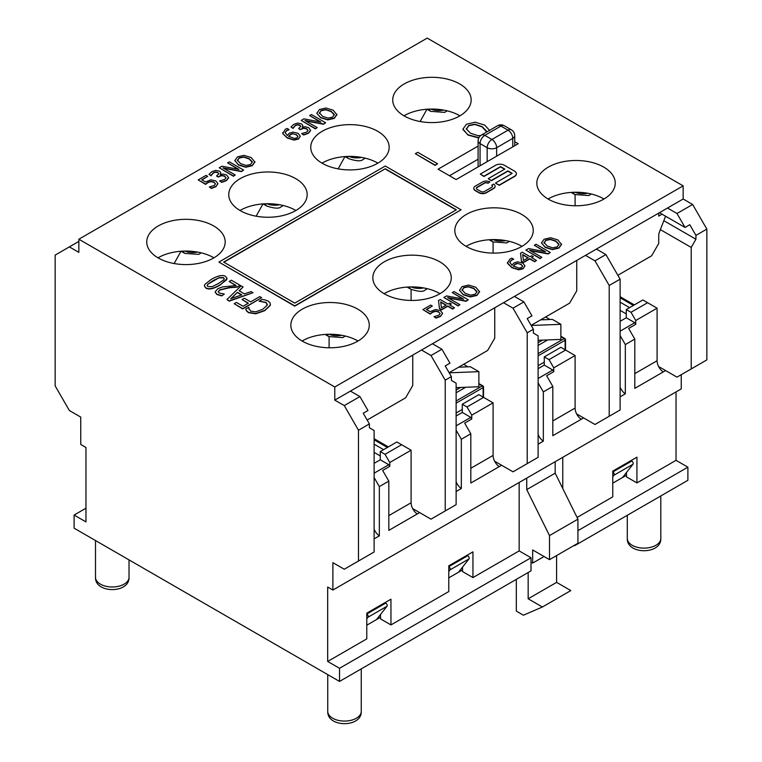 <?xml version="1.0" encoding="UTF-8"?>
<svg xmlns="http://www.w3.org/2000/svg" width="762" height="762" viewBox="0 0 762 762"><rect width="100%" height="100%" fill="white"/><g stroke="black" fill="none" stroke-linecap="round" stroke-linejoin="round"><path stroke-width="1.14" d="M514.721 141.713L518.208 143.723L456.124 179.575L438.112 169.174L478.098 146.085M427.215 38.1L683.152 185.861L334.785 386.991L78.848 239.22L427.215 38.1M459.677 83.934A39.214 22.641 180 0 1 471.164 99.946A39.214 22.641 180 0 1 431.949 122.577A39.214 22.641 180 0 1 392.735 99.946A39.214 22.641 180 0 1 416.947 79.029A39.214 22.641 180 0 1 459.677 83.934M377.685 131.274A39.214 22.641 180 0 1 389.163 147.285A39.214 22.641 180 0 1 349.958 169.916A39.214 22.641 180 0 1 310.744 147.285A39.214 22.641 180 0 1 334.947 126.368A39.214 22.641 180 0 1 377.685 131.274M295.685 178.613A39.214 22.641 180 0 1 307.172 194.624A39.214 22.641 180 0 1 267.957 217.256A39.214 22.641 180 0 1 228.752 194.624A39.214 22.641 180 0 1 252.955 173.707A39.214 22.641 180 0 1 295.685 178.613M213.693 225.952A39.214 22.641 180 0 1 225.181 241.964A39.214 22.641 180 0 1 185.966 264.595A39.214 22.641 180 0 1 146.752 241.964A39.214 22.641 180 0 1 170.964 221.047A39.214 22.641 180 0 1 213.693 225.952M603.761 167.116A39.214 22.641 180 0 1 615.248 183.128A39.214 22.641 180 0 1 576.034 205.769A39.214 22.641 180 0 1 536.819 183.128A39.214 22.641 180 0 1 561.032 162.211A39.214 22.641 180 0 1 603.761 167.116M521.77 214.455A39.214 22.641 180 0 1 533.248 230.467A39.214 22.641 180 0 1 494.043 253.108A39.214 22.641 180 0 1 454.828 230.467A39.214 22.641 180 0 1 479.031 209.55A39.214 22.641 180 0 1 521.77 214.455M439.769 261.804A39.214 22.641 180 0 1 451.256 277.806A39.214 22.641 180 0 1 412.042 300.447A39.214 22.641 180 0 1 372.837 277.806A39.214 22.641 180 0 1 397.04 256.889A39.214 22.641 180 0 1 439.769 261.804M357.778 309.143A39.214 22.641 180 0 1 369.265 325.145A39.214 22.641 180 0 1 330.051 347.786A39.214 22.641 180 0 1 290.836 325.145A39.214 22.641 180 0 1 315.039 304.228A39.214 22.641 180 0 1 357.778 309.143M454.485 307.762L452.657 309.086L447.77 306.267L441.484 309.896L439.483 308.734L438.512 300.561L439.483 308.467L441.484 309.62L447.77 305.991L452.657 308.82L454.485 307.762L449.599 304.933L451.295 303.962L449.761 303.076L448.066 304.057L440.265 299.552L438.512 300.561M451.295 303.962L449.837 305.076M462.848 298.971L452.295 292.608L463.553 299.104L446.57 295.913L443.884 297.456L458.105 305.667L459.867 304.648L447.608 297.571L466.154 301.019L468.278 299.799L454.057 291.589L452.295 292.608M468.278 299.799L466.154 301.295L448.304 297.98M459.867 304.648L458.105 305.943L443.884 297.456M433.988 316.678L436.007 317.84L440.531 316.163L442.627 313.344L440.531 316.43L436.007 318.116L433.988 316.678L438.922 315.192L440.103 313.506L438.512 312.02L435.654 311.306L432.673 312.268L430.206 314.096L422.881 309.591L430.206 313.82L432.673 311.991L435.654 311.029L438.512 311.753L440.112 313.649M442.627 313.344L440.465 310.639L435.569 309.505L430.178 311.687L426.387 309.496L432.349 306.048L426.615 309.629M561.575 244.316L558.927 248.079L552.402 249.612L545.24 247.431L541.449 242.84M561.594 244.488L557.813 239.897L550.621 237.715L544.106 239.249L541.458 243.002L545.24 247.155L552.402 249.336L558.927 247.802L561.575 244.04M536.477 260.423L534.648 261.747L529.761 258.928L523.484 262.557L521.475 261.395L520.513 253.222L521.475 261.128L523.484 262.28L529.761 258.651L534.648 261.48L536.477 260.423L531.6 257.594L533.286 256.623L531.752 255.737L530.066 256.718L522.265 252.212L520.513 253.222M533.286 256.623L531.828 257.737M544.849 251.631L534.295 245.269L545.544 251.765L528.561 248.574L525.885 250.117L540.096 258.328L541.858 257.308L529.6 250.231L548.154 253.679L550.269 252.46L536.057 244.25L534.295 245.269M550.269 252.46L548.154 253.956L530.304 250.641M541.858 257.308L540.096 258.604L525.885 250.117M478.746 137.97L467.973 135.055L462.915 128.978M513.655 259.213L511.826 258.156L510.016 258.975L507.492 263.08L511.883 267.414L518.703 269.538L523.123 268.472L524.97 265.871L522.732 263.033L517.56 261.833L513.969 262.938L511.997 265.214L509.74 262.261L511.407 260.071L513.655 259.213L511.407 260.347L509.74 262.404M507.492 263.357L507.387 262.366L507.492 263.357L511.883 267.681L518.703 269.815L523.123 268.748L524.97 265.871M288.912 129.826L286.75 130.645L285.083 132.702M288.998 129.511L287.169 128.454L285.359 129.273L282.835 133.379L282.731 132.655L282.835 133.645L287.226 137.979L294.046 140.113L298.466 139.046L300.314 136.16L298.075 133.331L292.903 132.121L289.312 133.226L287.341 135.512L285.083 132.559L286.75 130.369L288.912 129.559M437.55 163.754L435.159 165.411L415.347 153.705L435.159 165.135L437.55 163.754L417.747 152.314L415.347 153.705M227.066 278.549L220.256 284.998C213.579 288.893 208.769 289.922 205.835 288.074L204.359 285.95M336.918 114.605L334.27 118.377L327.746 119.901L320.583 117.719L316.792 113.138M336.937 114.776L333.156 110.195L325.965 108.014L319.449 109.547L316.802 113.3L320.583 117.453L327.746 119.634L334.27 118.1L336.918 114.338M221.628 295.904L224.333 294.065L221.628 295.904L216.846 294.456L215.113 292.065M235.734 285.54L229.172 281.483L236.163 285.512L222.352 286.96L217.818 288.731L215.103 291.932L216.846 294.18L221.628 295.627M240.135 285.274L237.449 287.103L229.457 287.76L219.885 290.036L218.199 291.817L219.885 289.77L229.457 287.484L237.449 286.826L240.135 285.274L231.362 280.216L229.172 281.483M320.192 121.93L309.639 115.557L320.888 122.063L303.905 118.862L301.219 120.415L315.439 128.626L317.202 127.606L304.943 120.529L323.498 123.977L325.612 122.749L311.401 114.538L309.639 115.557M325.612 122.749L323.498 124.244L305.648 120.929M317.202 127.606L315.439 128.902L301.219 120.415M461.096 209.807L294.742 306.133L218.904 262.071L294.742 305.857L461.096 209.807L385.267 166.03L218.904 262.071M308.029 130.702L306.6 128.969L303.686 128.273L300.228 129.683L298.656 128.502L300.228 129.407L303.686 127.997L306.6 128.702L308.038 130.502M300.78 126.482L299.79 125.359L297.504 124.901L295.332 125.644L293.018 128.416L290.998 126.978L293.018 128.149L295.332 125.368L297.504 124.625L299.79 125.082L300.79 126.34L298.656 128.502M302.838 125.854L302.314 127.254M308.029 130.578L306.676 132.131L301.657 133.588L303.676 135.026L308.439 133.293L310.629 130.569L308.677 127.664L305.057 126.721L302.228 127.292L302.828 125.492L301.533 123.854L297.637 123.073L293.837 124.33L290.998 126.978M516.369 173.812A6.191 3.572 180 0 1 516.379 173.955A6.191 3.572 180 0 1 514.569 176.479L499.253 185.318L495.605 183.213L499.253 185.042L514.569 176.203A6.191 3.572 0 0 0 516.379 173.679A6.191 3.572 0 0 0 514.569 171.155L504.358 165.259A6.191 3.572 0 0 0 495.605 165.259L480.298 174.098L483.937 176.203L500.529 166.63L504.815 169.097L488.223 178.679L491.328 180.47L507.911 170.888L512.197 173.365L495.605 182.937M511.959 173.498L507.911 171.164L491.328 180.737L488.223 178.679M504.577 169.24L500.529 166.897L483.937 176.479L480.298 174.098M254.927 161.944L252.279 165.716L245.755 167.24L238.582 165.059L234.791 160.477M254.937 162.115L251.155 157.534L243.964 155.353L237.458 156.886L234.81 160.639L238.582 164.792L245.755 166.973L252.279 165.44L254.927 161.677M495.109 186.338A5.153 2.981 180 0 1 495.109 186.471A5.153 2.981 180 0 1 493.605 188.576L486.308 192.786A5.153 2.981 180 0 1 479.022 192.786L475.278 190.633A5.153 2.981 180 0 1 473.774 188.528A5.153 2.981 180 0 1 473.774 188.395M488.042 183.261L489.861 181.937L488.042 183.261A2.581 1.486 0 0 0 484.394 183.261L477.107 187.471A2.581 1.486 0 0 0 476.364 188.395M492.519 186.338A2.581 1.486 0 0 0 491.776 185.423L491.776 185.147A2.581 1.486 180 0 1 492.538 186.204A2.581 1.486 180 0 1 491.776 187.252L484.489 191.462A2.581 1.486 180 0 1 480.841 191.462L477.107 189.309A2.581 1.486 180 0 1 476.345 188.252A2.581 1.486 180 0 1 477.107 187.204L484.394 182.994A2.581 1.486 180 0 1 488.042 182.994M238.192 169.269L227.638 162.897L238.897 169.402L221.913 166.202L219.227 167.754L233.448 175.965L235.21 174.946L222.952 167.869L241.497 171.317L243.621 170.088L229.4 161.877L227.638 162.897M243.621 170.088L241.497 171.593L223.647 168.269M235.21 174.946L233.448 176.241L219.227 167.754M267.357 304.467L265.976 302.6L259.109 301.2L265.976 302.323L267.176 305.2L262.766 309.267L255.765 311.839L250.679 311.163L248.803 308.258M270.434 304.314L270.262 305.429L264.738 310.677L255.727 313.82L248.507 312.668L246.497 310.934L245.716 308.934L246.497 310.667L248.507 312.391L255.727 313.544L264.738 310.41L270.262 305.152L270.11 302.914L268.176 301.076L265.09 299.933L262.118 299.456L259.109 301.2M248.926 309.105L248.803 308.391M226.038 178.041L224.609 176.308L221.694 175.612L218.237 177.022L216.656 176.108L218.237 176.746L221.694 175.336L224.609 176.041L226.038 177.841M218.789 173.822L217.799 172.698L215.503 172.241L213.341 172.984L211.026 175.755L209.007 174.317L211.026 175.489L213.341 172.707L215.503 171.964L217.799 172.422L218.77 173.917L216.656 175.841M220.837 173.193L220.323 174.593M226.038 177.917L224.676 179.47L219.666 180.927L221.685 182.366L226.438 180.632L228.629 177.908L226.685 175.003L223.066 174.06L220.228 174.631L220.828 172.831L219.542 171.193L215.646 170.412L211.846 171.669L209.007 174.317M261.642 297.694L242.687 308.915L234.191 303.733L242.687 308.639L261.642 297.694L259.756 296.608L250.631 301.876L244.297 298.218L242.059 299.514L248.383 303.171L243.04 306.257L236.439 302.438L234.191 303.733M248.155 303.305L242.059 299.514M209.331 186.976L211.35 188.138L215.875 186.452L217.97 183.632L215.875 186.728L211.35 188.414L209.331 186.976L214.265 185.48L215.446 183.804L213.855 182.318L210.998 181.604L208.016 182.566L205.55 184.385L198.225 179.88L205.55 184.118L208.016 182.289L210.998 181.327L213.855 182.042L215.456 183.947M217.97 183.632L215.808 180.937L210.912 179.794L205.511 181.975L201.72 179.794L207.693 176.346L201.959 179.927M252.994 292.703L229.248 301.152L226.924 299.542L229.248 300.876L252.994 292.703L251.089 291.598L244.497 293.913L239.078 290.789L243.088 286.979L241.087 285.826L226.924 299.542M243.088 286.979L239.258 290.884M479.584 291.656L476.936 295.418L470.411 296.951L463.239 294.77L459.448 290.179M479.593 291.827L475.812 287.236L468.62 285.055L462.115 286.588L459.467 290.341L463.239 294.494L470.411 296.675L476.936 295.142L479.584 291.379M462.077 290.198L463.763 287.531L468.382 286.56L473.84 288.369L476.964 291.522L475.307 294.189L470.678 295.151L465.211 293.351L462.029 289.76M477.002 292.075L473.84 288.646L468.382 286.836L463.763 287.798L462.077 290.474M237.449 292.332L241.83 294.856L230.705 298.761L237.449 292.332L231.162 298.599M241.535 294.961L237.449 292.598M207.693 176.346L206.026 175.384L198.225 179.88M219.666 180.927L221.685 182.089L226.438 180.356L228.629 177.575M248.907 307.267L245.716 308.934M267.357 304.324L267.176 305.2M489.861 181.937A5.153 2.981 0 0 0 482.575 181.937L475.278 186.147A5.153 2.981 0 0 0 473.774 188.252A5.153 2.981 0 0 0 475.278 190.357L479.022 192.519A5.153 2.981 0 0 0 486.308 192.519L493.605 188.309A5.153 2.981 0 0 0 495.109 186.204A5.153 2.981 0 0 0 493.605 184.099L491.776 185.147M237.42 160.496L239.106 157.82L243.726 156.858L249.184 158.667L252.308 161.82L250.65 164.487L246.021 165.449L240.554 163.649L237.373 160.049M252.346 162.373L249.184 158.944L243.726 157.134L239.106 158.096L237.42 160.772M301.657 133.588L303.676 134.75L308.439 133.017L310.629 130.235M385.267 168.764L456.362 209.807L294.742 303.124L223.647 262.071L385.267 168.764L223.885 262.214M456.124 209.941L385.267 169.04M224.333 294.065L219.18 292.999L218.189 291.665M319.421 113.157L321.097 110.48L325.717 109.518L331.184 111.328L334.299 114.481L332.642 117.148L328.012 118.11L322.555 116.31L319.364 112.709M334.337 115.033L331.184 111.604L325.717 109.795L321.097 110.757L319.421 113.433M211.16 279.492L204.854 284.407L204.359 285.817L205.835 287.807C208.769 289.646 213.579 288.617 220.256 284.731L226.59 279.806L227.076 278.416L225.571 276.406C222.637 274.587 217.827 275.615 211.16 279.492M219.38 277.568L223.466 277.625L224.276 278.702L223.542 280.025L218.323 283.607L212.055 286.664L207.94 286.588L207.14 285.55L207.826 284.255L213.103 280.616L219.38 277.568L207.826 284.255M207.826 284.531L207.15 285.683M224.266 278.806L223.466 277.892L219.38 277.844M282.835 133.645L287.226 137.703L294.046 139.837L298.466 138.77L300.314 136.16M296.218 134.493L297.98 136.474L296.923 137.865L294.342 138.427L288.712 136.303L290.465 134.388L292.779 133.617L296.218 134.769L292.779 133.617M292.779 133.893L290.465 134.664L288.712 136.579M297.971 136.608L296.218 134.769M520.875 264.195L522.637 266.176L521.579 267.567L518.998 268.129L513.369 266.005L515.122 264.09L517.436 263.328L520.875 264.471L517.436 263.328M522.627 266.309L520.875 264.471M517.436 263.595L515.122 264.366L513.369 266.281M462.934 129.521L467.973 134.779L478.888 137.693M489.766 130.626L484.737 125.101L475.155 122.187L466.468 124.244L462.915 129.121M480.698 135.55L477.888 135.655L470.602 133.264L466.42 129.054L468.668 125.492L474.831 124.206L482.108 126.616L486.27 130.816L486.127 132.34M466.42 129.054L466.354 128.464M486.318 131.512L482.108 126.892L474.831 124.482L468.668 125.768L466.42 129.33M528.228 257.775L523.446 260.528L522.675 254.565L528.228 257.775M527.99 257.908L522.713 254.86M544.078 242.859L545.754 240.192L550.374 239.22L555.841 241.03L558.956 244.183L557.298 246.85L552.669 247.812L547.211 246.012L544.02 242.411M558.994 244.735L555.841 241.306L550.374 239.497L545.754 240.459L544.078 243.135M432.349 306.048L430.682 305.086L422.881 309.591M446.237 305.114L441.455 307.867L440.684 301.904L446.237 305.114M445.999 305.248L440.722 302.2M85.963 508.216L74.114 515.055L74.114 528.19L339.528 681.428L531.009 570.881L531.009 557.746L519.16 550.907L472.945 577.586L472.945 551.859L448.78 565.814L448.78 591.541L390.954 624.926L390.954 599.199L366.779 613.153L366.779 638.88L327.679 661.454L327.679 587.026L332.889 590.036L332.889 562.67L344.272 569.233L374.123 551.993L374.123 430.501L369.389 427.758L369.389 423.929L363.226 413.261L367.97 410.518L359.912 396.564L350.434 391.097L421.519 350.044L431.006 355.521L445.218 380.152L451.38 376.59L445.218 365.922L449.961 363.179L441.903 349.225L432.425 343.757L503.52 302.704L512.997 308.181L527.218 332.813L533.381 329.251L527.218 318.583L531.952 315.839L523.904 301.885L514.417 296.418L585.511 255.365L594.989 260.842L609.209 285.474L609.209 416.271L594.989 424.482L576.624 413.88M478.098 159.22L449.485 175.736M327.498 334.299A6.706 3.867 -60 0 0 328.832 336.566L342.824 337.585L345.291 336.032M412.756 355.111L412.756 385.486L405.641 397.802L367.141 420.033M409.489 286.96A6.706 3.867 -60 0 0 410.823 289.227C418.271 291.636 422.939 291.979 424.815 290.246L427.292 288.693M494.748 307.772L494.748 338.147L487.642 350.463L449.132 372.694M491.49 239.62A6.706 3.867 -60 0 0 492.823 241.887L506.816 242.907L509.283 241.354M576.748 260.433L576.748 290.808L569.633 303.124L531.124 325.355M358.007 341.014A39.214 22.641 0 0 0 357.778 340.881A39.214 22.641 0 0 0 302.085 341.014M440.007 293.675A39.214 22.641 0 0 0 439.769 293.541A39.214 22.641 0 0 0 384.086 293.675M521.999 246.336A39.214 22.641 0 0 0 521.77 246.202A39.214 22.641 0 0 0 466.077 246.336M213.922 257.832A39.214 22.641 0 0 0 213.693 257.699A39.214 22.641 0 0 0 158.001 257.832M603.999 198.996A39.214 22.641 0 0 0 603.761 198.863A39.214 22.641 0 0 0 548.078 198.996M658.739 213.093L658.739 216.103L662.054 214.189M609.209 285.474L620.116 279.178L605.895 254.546L596.417 249.079L667.512 208.026L676.989 213.503L685.048 227.457L689.781 224.723L695.944 235.391L706.85 229.105L692.629 204.473L676.989 213.503M573.481 192.281A6.706 3.867 120 0 0 574.815 194.539L588.807 195.558L591.283 194.015M665.559 216.208A3.353 1.934 120 0 1 665.531 216.284L659.378 232.153A6.706 3.867 -60 0 0 658.739 235.258L658.739 243.469L651.634 255.784L617.858 275.272M181.051 251.241L184.747 253.375L198.739 254.394L201.206 252.841M180.985 251.25L174.136 263.547M262.985 203.911L256.127 216.208M263.052 203.902L266.738 206.035C274.187 208.445 278.854 208.788 280.73 207.054L283.207 205.502M344.976 156.572L338.128 168.869M345.043 156.562L348.739 158.696C356.178 161.106 360.845 161.449 362.731 159.715L365.198 158.163M295.923 210.493A39.214 22.641 0 0 0 295.685 210.36A39.214 22.641 0 0 0 240.001 210.493M377.914 163.154A39.214 22.641 0 0 0 377.685 163.02A39.214 22.641 0 0 0 321.993 163.154M459.915 115.814A39.214 22.641 0 0 0 459.677 115.681A39.214 22.641 0 0 0 403.993 115.814M427.034 109.223L430.73 111.357L444.722 112.376L447.199 110.823M426.977 109.233L420.119 121.529M334.785 386.991L334.785 400.126L350.434 391.097M432.425 343.757L421.519 350.044M514.417 296.418L503.52 302.704M596.417 249.079L585.511 255.365M683.152 185.861L683.152 198.996L667.512 208.026M74.114 515.055L85.963 521.894L85.963 447.465L80.743 444.456L80.743 417.09L69.371 410.528L55.15 385.896L55.15 255.099L69.371 246.888L78.848 252.355L78.848 239.22M359.912 396.564L344.272 405.594L334.785 400.126M683.152 198.996L692.629 204.473M465.658 387.267L456.124 392.773M483.365 397.25A1.343 0.772 0 0 0 483.527 396.878L483.527 387.029A1.343 1.343 0 0 0 482.86 385.867L478.869 383.562M456.124 413.023L462.286 409.47M460.581 387.467L456.124 390.039M411.099 289.37L411.099 300.438M527.218 332.813L527.218 463.61L512.997 471.821L494.633 461.22M547.659 339.928L538.115 345.434M565.366 349.91A1.343 0.772 0 0 0 565.528 349.539L565.528 339.69A1.343 1.343 0 0 0 564.852 338.528L560.87 336.223M538.115 365.684L544.278 362.131M542.573 340.128L538.115 342.7M493.09 242.03L493.09 253.098M327.679 661.454L339.528 668.293L339.528 681.428M531.009 557.746L339.528 668.293M472.945 577.586L462.524 571.567L462.524 567.128M577.091 517.455L612.762 496.862L612.762 471.135L636.937 457.181L636.937 482.908L676.037 460.324L687.886 467.173L577.929 530.657M636.937 482.908L626.507 476.879L626.507 472.45M390.954 624.926L380.524 618.906L380.524 614.467M380.524 617.258L366.779 625.192M462.524 569.919L448.78 577.853M626.507 475.24L612.762 483.175M605.895 254.546L594.989 260.842M695.944 235.391L695.944 239.22L691.21 247.431L691.21 368.932L676.989 377.142L658.625 366.532M706.85 229.105L706.85 359.902L691.21 368.932M358.483 561.023L358.483 430.225L369.389 423.929M523.904 301.885L512.997 308.181M527.218 463.61L538.115 457.314L538.115 335.823L533.381 333.08L533.381 329.251M329.098 336.718L329.098 347.777M374.123 438.712L388.344 446.913M445.218 380.152L445.218 510.95L431.006 519.16L412.633 508.559M441.903 349.225L431.006 355.521M445.218 510.95L456.124 504.654L456.124 383.162L451.38 380.419L451.38 376.59M609.209 416.271L620.116 409.975L620.116 279.178M69.371 246.888L78.848 241.411M344.272 405.594L358.483 430.225M612.762 471.954L612.81 471.983A2.01 1.162 60 0 1 614.048 473.545A2.01 1.162 60 0 1 614.01 475.193L612.762 476.774M622.487 477.564L632.974 464.248A2.01 1.162 -120 0 0 633.012 462.601A2.01 1.162 -120 0 0 631.765 461.039L631.012 460.6M626.278 313.925L620.116 310.372M620.116 302.162L629.593 307.638M448.78 566.633L448.818 566.661A2.01 1.162 60 0 1 450.066 568.223A2.01 1.162 60 0 1 450.028 569.871L448.78 571.452M458.495 572.243L468.982 558.927A2.01 1.162 -120 0 0 469.021 557.279A2.01 1.162 -120 0 0 467.773 555.717L467.02 555.279M366.779 613.972L366.827 614.001A2.01 1.162 60 0 1 368.065 615.563A2.01 1.162 60 0 1 368.027 617.21L366.779 618.792M376.495 619.582L386.991 606.266A2.01 1.162 -120 0 0 387.029 604.618A2.01 1.162 -120 0 0 385.782 603.056L385.029 602.618M380.286 455.952L374.123 452.39M374.123 444.179L383.61 449.656M575.091 194.691L575.091 205.759M620.116 296.694L634.327 304.895M660.359 229.619L691.21 247.431M659.454 212.684L685.048 227.457M663.826 220.685L695.944 239.22M620.116 297.78L633.384 305.448M374.123 439.807L387.401 447.465M501.625 465.249L470.811 483.041L470.811 433.788L464.658 423.11L471.764 419.005L471.764 415.176L493.09 402.86L483.613 397.393L467.02 406.965L471.764 415.176M419.624 512.588L388.82 530.381L388.82 481.127L382.657 470.449L389.773 466.344L389.773 462.515L411.099 450.199L401.622 444.732L385.029 454.304L389.773 462.515M583.616 417.909L552.812 435.702L552.812 386.448L546.649 375.771L553.755 371.666L553.755 367.836L575.091 355.521L565.604 350.053L549.021 359.626L553.755 367.836M665.617 370.57L663.245 371.942A9.382 5.42 60 0 1 657.082 360.74L657.082 308.181L642.861 299.971L626.278 309.553L631.012 312.287L647.605 302.714M574.615 545.154L574.615 545.706L574.138 545.43M562.766 457.314L562.766 488.509M519.16 550.907L519.16 482.489M332.889 590.036L681.257 388.906L681.257 374.675M516.312 579.358L516.312 611.105L523.427 615.21L542.382 607L528.161 598.789L528.161 572.519M531.009 562.118L532.667 563.08L532.667 549.945L549.497 559.66L549.497 535.581L526.742 489.604L526.742 478.117M555.184 461.696L555.184 473.192L577.929 519.16L577.929 543.239L549.497 559.66M526.742 489.604L555.184 473.192M549.497 535.581L577.929 519.16M532.667 563.08L544.039 556.508M556.603 555.555L556.603 582.368L570.824 590.579L542.382 607M528.161 598.789L556.603 582.368M574.615 545.706L687.886 480.308L687.886 467.173M374.123 463.334L380.286 459.781L380.286 451.571L396.878 441.989L401.622 444.732M456.124 415.995L462.286 412.442L462.286 404.231L478.869 394.649L483.613 397.393M538.115 368.656L544.278 365.103L544.278 356.892L560.87 347.31L565.604 350.053M620.116 321.316L626.278 317.764L626.278 309.553M374.123 529.142A9.382 5.42 -120 0 0 379.343 535.848L374.123 538.858M417.262 513.959A9.382 5.42 60 0 1 411.099 502.758L411.099 450.199M380.286 451.571L385.029 454.304M380.286 459.781L388.82 464.706L389.773 466.344M456.124 481.803A9.382 5.42 -120 0 0 461.334 488.509L456.124 491.519M499.253 466.62A9.382 5.42 60 0 1 493.09 455.419L493.09 402.86M462.286 404.231L467.02 406.965M462.286 412.442L470.811 417.366L471.764 419.005M538.115 434.464A9.382 5.42 -120 0 0 543.335 441.169L538.115 444.179M581.244 419.281A9.382 5.42 60 0 1 575.091 408.08L575.091 355.521M544.278 356.892L549.021 359.626M544.278 365.103L552.812 370.027L553.755 371.666M374.123 477.564L379.343 486.594L388.82 481.127M388.82 464.706L374.123 473.183M470.811 417.366L456.124 425.844M456.124 430.225L461.334 439.255L470.811 433.788M552.812 370.027L538.115 378.504M538.115 382.886L543.335 391.916L552.812 386.448M379.343 535.848L379.343 486.594M461.334 488.509L461.334 439.255M543.335 441.169L543.335 391.916M657.082 308.181L635.756 320.497L631.012 312.287M663.245 371.942L634.803 388.363L634.803 339.1L625.326 344.576L620.116 335.547M620.116 387.125A9.382 5.42 -120 0 0 625.326 393.83L620.116 396.84M635.756 320.497L635.756 324.326L628.64 328.432L634.803 339.1M635.756 324.326L634.803 322.688L620.116 331.165M625.326 393.83L625.326 344.576M626.278 317.764L634.803 322.688M676.037 460.324L676.037 391.916M449.285 372.951A13.402 7.744 -60 0 1 450.647 372.761L478.869 371.656L478.869 386.753L456.124 387.639M463.639 364.312L467.992 366.827M478.869 371.656L470.345 366.732L458.667 367.189M531.276 325.612A13.402 7.744 -60 0 1 532.648 325.422L560.87 324.317L560.87 339.414L538.115 340.3M545.64 316.973L549.983 319.488M560.87 324.317L552.336 319.392L540.658 319.85M500.91 126.073A6.706 3.867 -60 0 1 504.263 125.74A6.706 6.706 0 0 0 497.557 125.74A6.706 3.867 60 0 1 500.91 126.073L508.025 130.178A6.706 3.867 60 0 1 512.759 138.389A6.706 3.867 0 0 0 514.721 135.655A6.706 6.706 0 0 0 511.369 129.845A6.706 3.867 120 0 0 508.025 130.178L491.909 139.484A6.706 3.867 120 0 0 487.166 147.695A6.706 3.867 0 0 0 496.643 147.695A6.706 3.867 -120 0 0 491.909 139.484L484.794 135.379A6.706 3.867 -120 0 0 481.451 135.045A6.706 6.706 0 0 0 478.098 140.856A6.706 3.867 0 0 0 480.06 143.589A6.706 3.867 -60 0 1 484.794 135.379L500.91 126.073M480.06 165.754L480.06 143.589L487.166 147.695L487.166 161.649M496.643 156.172L496.643 147.695L512.759 138.389L512.759 146.875M341.643 335.261A13.402 7.744 180 0 1 328.984 334.261M423.643 287.922A13.402 7.744 180 0 1 410.985 286.922M505.635 240.582A13.402 7.744 180 0 1 492.976 239.582M587.635 193.243A13.402 7.744 180 0 1 574.977 192.243M197.558 252.079A13.402 7.744 180 0 1 184.899 251.069M184.747 253.375A6.706 3.867 -60 0 1 183.413 251.117M266.738 206.035A6.706 3.867 -60 0 1 265.414 203.778M279.559 204.74A13.402 7.744 180 0 1 266.9 203.73M348.739 158.696A6.706 3.867 -60 0 1 347.405 156.429M361.55 157.401A13.402 7.744 180 0 1 348.891 156.391M443.551 110.061A13.402 7.744 180 0 1 430.892 109.052M430.73 111.357A6.706 3.867 -60 0 1 429.397 109.09M478.869 384.019L482.194 385.934L456.124 400.983M456.124 403.174L483.137 387.572A1.343 0.772 -120 0 0 482.194 385.934A1.343 0.772 -60 0 1 482.86 385.867M483.137 397.116L483.137 387.572A1.343 0.772 0 0 0 483.527 387.029M560.87 336.68L564.185 338.595L538.115 353.644M538.115 355.835L565.137 340.233A1.343 0.772 -120 0 0 564.185 338.595A1.343 0.772 -60 0 1 564.852 338.528M565.137 349.777L565.137 340.233A1.343 0.772 0 0 0 565.528 339.69M614.01 475.193L632.974 464.248M631.765 461.039L612.81 471.983M450.028 569.871L468.982 558.927M467.773 555.717L448.818 566.661M368.027 617.21L386.991 606.266M385.782 603.056L366.827 614.001M361.264 668.884L361.264 711.394A16.754 9.677 180 0 1 344.51 721.071A16.754 9.677 180 0 1 327.746 711.394L327.746 674.627M129.026 559.889L129.026 577.31A16.754 9.677 180 0 1 112.262 586.988A16.754 9.677 180 0 1 95.507 577.31L95.507 540.544M660.806 495.938L660.806 538.448A16.754 9.677 180 0 1 644.052 548.126A16.754 9.677 180 0 1 627.288 538.448L627.288 515.293M411.099 502.758L388.82 515.617M493.09 455.419L470.811 468.278M575.091 408.08L552.812 420.938M657.082 360.74L634.803 373.599M450.647 372.761L449.837 372.285M532.648 325.422L531.828 324.945M504.263 125.74L511.369 129.845M497.557 125.74L481.451 135.045M478.098 140.856L478.098 166.888M514.721 135.655L514.721 145.742M328.832 336.566L325.136 334.432M410.823 289.227L407.137 287.093M492.823 241.887L489.128 239.754M571.119 192.415L574.815 194.539M361.264 711.394C361.96 727.758 327.05 727.758 327.746 711.394M129.026 577.31C129.721 593.674 94.812 593.674 95.507 577.31M660.806 538.448C661.502 554.812 626.593 554.812 627.288 538.448"/></g></svg>

